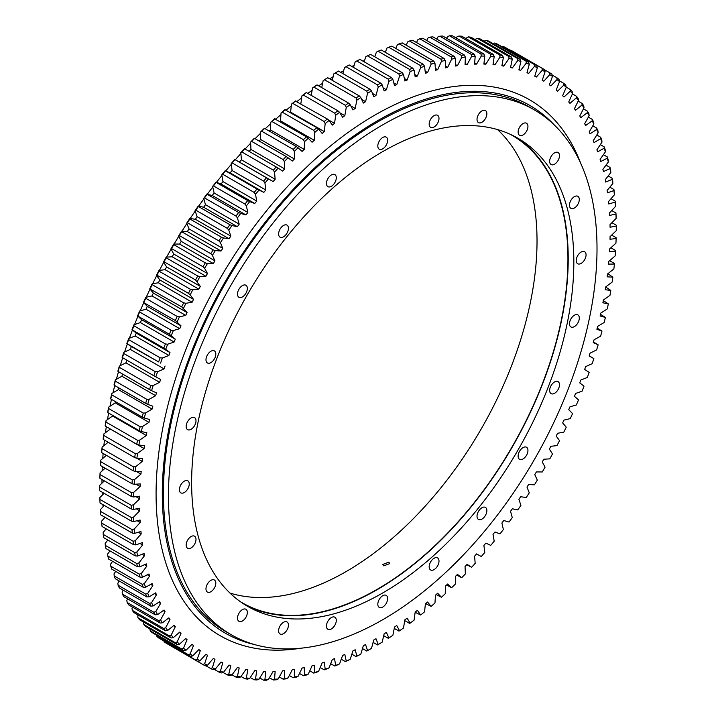 <?xml version="1.0" encoding="UTF-8"?>
<svg xmlns="http://www.w3.org/2000/svg" width="716" height="716" viewBox="0 0 716 716"><rect width="100%" height="100%" fill="white"/><g stroke="black" fill="none" stroke-linecap="round" stroke-linejoin="round"><path stroke-width="1.07" d="M372.463 93.438L375.981 95.47A332.671 192.067 120 0 0 374.862 96.114A332.671 192.067 120 0 0 373.743 96.758L371.497 90.941A341.416 197.115 120 0 0 367.541 93.322L366.78 91.156A343 198.037 -60 0 1 369.966 89.232L338.489 71.063A343 198.037 120 0 0 335.303 72.987L366.78 91.156M104.321 518.062A331.875 191.611 -60 0 1 104.16 516.827M103.077 506.758A331.875 191.611 -60 0 1 102.898 504.646M102.29 495.123A331.875 191.611 -60 0 1 102.173 492.196M101.976 483.175A331.875 191.611 -60 0 1 101.976 479.496M102.137 470.94A331.875 191.611 -60 0 1 102.299 466.581M102.764 458.437A331.875 191.611 -60 0 1 103.14 453.452M103.865 445.692A331.875 191.611 -60 0 1 104.482 440.143M105.44 432.741A331.875 191.611 -60 0 1 106.326 426.673M107.481 419.594A331.875 191.611 -60 0 1 108.653 413.069M109.996 406.276A331.875 191.611 -60 0 1 111.472 399.349M112.967 392.833A331.875 191.611 -60 0 1 114.757 385.548M116.395 379.274A331.875 191.611 -60 0 1 118.507 371.685M120.279 365.643A331.875 191.611 -60 0 1 122.713 357.785M124.611 351.959A331.875 191.611 -60 0 1 127.341 343.949M129.381 338.247A331.875 191.611 -60 0 1 132.388 330.166M134.572 324.545A331.875 191.611 -60 0 1 137.857 316.418M140.184 310.869A331.875 191.611 -60 0 1 143.737 302.725M146.207 297.265A331.875 191.611 -60 0 1 150.02 289.13M152.624 283.751A331.875 191.611 -60 0 1 156.679 275.66M159.426 270.353A331.875 191.611 -60 0 1 163.713 262.333M166.595 257.107A331.875 191.611 -60 0 1 171.097 249.186M174.113 244.031A331.875 191.611 -60 0 1 178.821 236.235M181.98 231.17A331.875 191.611 -60 0 1 186.867 223.526M190.161 218.532A331.875 191.611 -60 0 1 195.217 211.068M198.654 206.154A331.875 191.611 -60 0 1 203.863 198.905M207.425 194.072A331.875 191.611 -60 0 1 212.768 187.037M216.474 182.294A331.875 191.611 -60 0 1 221.924 175.51M225.773 170.856A331.875 191.611 -60 0 1 231.304 164.34M235.295 159.775A331.875 191.611 -60 0 1 240.898 153.555M245.114 149A331.875 191.611 -60 0 1 250.672 143.164M255.147 138.609A331.875 191.611 -60 0 1 260.624 133.194M265.368 128.638A331.875 191.611 -60 0 1 270.711 123.671M275.767 119.116A331.875 191.611 -60 0 1 280.932 114.605M286.31 110.058A331.875 191.611 -60 0 1 291.251 106.013M296.997 101.475A331.875 191.611 -60 0 1 301.651 97.922M307.799 93.402A331.875 191.611 -60 0 1 312.122 90.332M318.701 85.848A331.875 191.611 -60 0 1 322.621 83.271M329.691 78.823A331.875 191.611 -60 0 1 333.137 76.746M99.891 499.392L131.368 517.561A343 198.037 -60 0 0 131.511 521.167L100.034 502.99A343 198.037 120 0 1 99.891 499.392L99.882 497.602L104.071 493.297M99.73 487.095A343 198.037 120 0 0 99.721 488.938A343 198.037 120 0 0 99.73 490.782L131.207 508.96A343 198.037 -60 0 1 131.207 505.272L99.73 487.095L99.73 485.358L104.357 480.875M100.034 474.529A343 198.037 120 0 0 99.891 478.297L131.368 496.474A343 198.037 -60 0 1 131.511 492.706L100.034 474.529L100.052 472.837L105.127 468.21M100.813 461.722A343 198.037 120 0 0 100.535 465.561L132.012 483.73A343 198.037 -60 0 1 132.29 479.899L100.813 461.722L100.849 460.084L106.389 455.331M102.075 448.69A343 198.037 120 0 0 101.645 452.593L133.122 470.761A343 198.037 -60 0 1 133.552 466.868L102.075 448.69L102.12 447.106L108.143 442.255M103.793 435.462A343 198.037 120 0 0 103.238 439.418L134.715 457.596A343 198.037 -60 0 1 135.27 453.64L103.793 435.462L103.847 433.932L110.336 429.054A332.671 192.067 -60 0 1 110.345 428.991M105.986 422.073A343 198.037 120 0 0 105.288 426.074L136.765 444.242A343 198.037 -60 0 1 137.463 440.242L105.986 422.073L106.049 420.596L112.573 416.032A332.671 192.067 -60 0 1 112.689 415.396M108.644 408.532A343 198.037 120 0 0 107.803 412.577L139.28 430.746A343 198.037 -60 0 1 140.121 426.7L108.644 408.532L108.707 407.109L115.249 402.866A332.671 192.067 -60 0 1 115.518 401.685M111.759 394.874A343 198.037 120 0 0 110.783 398.955L142.26 417.124A343 198.037 -60 0 1 143.236 413.051L111.759 394.874L111.821 393.514L118.373 389.602A332.671 192.067 -60 0 1 118.811 387.884M115.321 381.127A343 198.037 120 0 0 114.211 385.226L145.688 403.403A343 198.037 -60 0 1 146.798 399.304L115.321 381.127L115.383 379.829L121.935 376.249A332.671 192.067 -60 0 1 122.57 374.029M119.321 367.326A343 198.037 120 0 0 118.086 371.434L149.563 389.611A343 198.037 -60 0 1 150.799 385.494L119.321 367.326L119.384 366.082L125.926 362.851A332.671 192.067 -60 0 1 126.786 360.13M123.77 353.48A343 198.037 120 0 0 122.4 357.597L153.877 375.775A343 198.037 -60 0 1 155.247 371.649L123.77 353.48L123.823 352.308L130.339 349.417A332.671 192.067 -60 0 1 131.341 346.526L158.621 361.92A343 198.037 -60 0 1 160.115 357.794L128.638 339.626A343 198.037 120 0 0 127.144 343.752L158.621 361.92M133.928 325.789A343 198.037 120 0 0 132.308 329.906L163.785 348.074A343 198.037 -60 0 1 165.405 343.966L133.928 325.789L133.973 324.751L140.39 322.576A332.671 192.067 -60 0 1 141.571 319.694L175.295 339.169L169.37 334.274A343 198.037 -60 0 1 171.106 330.174L139.629 311.997A343 198.037 120 0 0 137.893 316.096L169.37 334.274M150.235 288.709A343 198.037 120 0 1 152.195 284.664L183.672 302.841A343 198.037 -60 0 0 181.712 306.878L149.76 288.825L153.349 293.086L187.082 312.561L181.712 306.878M159.05 271.167A343 198.037 120 0 0 156.974 275.177L188.451 293.345A343 198.037 -60 0 1 190.528 289.345L159.05 271.167L159.033 270.397L165.119 269.699A332.671 192.067 -60 0 1 166.613 266.907L200.337 286.382L195.558 279.956A343 198.037 -60 0 1 197.732 276L166.255 257.832A343 198.037 120 0 0 164.08 261.788L195.558 279.956M143.862 302.358A343 198.037 120 0 1 145.724 298.286L177.201 316.454A343 198.037 -60 0 0 175.339 320.526L143.442 302.421L147.272 306.35L180.996 325.825L175.339 320.526M195.835 210.191A343 198.037 120 0 1 198.395 206.503L229.872 224.681A343 198.037 -60 0 0 227.312 228.368L195.835 210.191L195.074 210.638L197.106 216.671L230.829 236.137L228.798 230.105L227.312 228.368M187.422 222.748A343 198.037 120 0 1 189.892 218.98L221.369 237.157A343 198.037 -60 0 0 218.899 240.916L187.422 222.748L186.715 223.141L189.024 228.905L222.748 248.371L220.439 242.617L218.899 240.916M171.527 248.568A343 198.037 120 0 1 173.809 244.666L205.286 262.844A343 198.037 -60 0 0 203.004 266.737L171.527 248.568L170.918 248.855L173.755 254.046L207.479 273.521L204.642 268.33L203.004 266.737M181.694 231.707A343 198.037 120 0 0 179.313 235.546L210.79 253.715A343 198.037 -60 0 1 213.171 249.884L181.694 231.707L181.604 231.143L187.324 231.563A332.671 192.067 -60 0 1 189.024 228.905M207.166 194.313A343 198.037 120 0 0 204.525 197.911L236.003 216.08A343 198.037 -60 0 1 238.643 212.482L207.166 194.313L212.231 195.486A332.671 192.067 -60 0 1 214.102 192.989L247.834 212.464L246.358 205.931L244.97 204.096A343 198.037 -60 0 1 247.691 200.596L216.214 182.419A343 198.037 120 0 0 213.493 185.927L244.97 204.096M225.504 170.856A343 198.037 120 0 0 222.712 174.256L254.189 192.434A343 198.037 -60 0 1 256.972 189.024L225.504 170.856L230.122 172.887A332.671 192.067 -60 0 1 232.1 170.533L265.824 190.009L264.929 183.028L263.64 181.112A343 198.037 -60 0 1 266.495 177.81L235.018 159.632A343 198.037 120 0 0 232.163 162.935L263.64 181.112M244.747 148.785A343 198.037 120 0 0 241.829 151.971L273.306 170.148A343 198.037 -60 0 1 276.224 166.962L244.433 148.677A341.416 197.115 -60 0 0 240.818 152.633L241.426 159.811L275.15 179.286L274.541 172.1L273.306 170.148M254.663 138.331A343 198.037 120 0 0 251.692 141.401L283.169 159.57A343 198.037 -60 0 1 286.14 156.5L254.305 138.286A341.416 197.115 -60 0 0 250.627 142.09L250.949 149.465L284.673 168.94L284.35 161.556L283.169 159.57M264.75 128.289A343 198.037 120 0 0 261.734 131.234L293.211 149.402A343 198.037 -60 0 1 296.227 146.458L264.356 128.298A341.416 197.115 -60 0 0 260.615 131.95L260.651 139.504L294.374 158.979L294.339 151.425L293.211 149.402M274.998 118.677A343 198.037 120 0 0 271.928 121.487L303.405 139.665A343 198.037 -60 0 1 306.475 136.846L274.559 118.749A341.416 197.115 -60 0 0 270.764 122.239L270.505 129.954L304.228 149.429L304.488 141.714L303.405 139.665M285.371 109.512A343 198.037 120 0 0 282.265 112.188L313.742 130.366A343 198.037 -60 0 1 316.848 127.681L284.887 109.646A341.416 197.115 -60 0 0 281.048 112.967L280.502 120.834L314.226 140.3L314.772 132.442L313.742 130.366M295.851 100.822A343 198.037 120 0 0 292.719 103.355L324.196 121.532A343 198.037 -60 0 1 327.328 118.99L295.323 101.01A341.416 197.115 -60 0 0 291.448 104.16L290.606 112.152L324.339 131.619L325.171 123.626L324.196 121.532M306.43 92.615A343 198.037 120 0 0 303.271 95.004L334.748 113.173A343 198.037 -60 0 1 337.907 110.783L306.43 92.615L305.857 92.865A341.416 197.115 -60 0 0 301.946 95.828L300.854 103.704M317.072 84.909A343 198.037 120 0 0 313.903 87.146L345.38 105.324A343 198.037 -60 0 1 348.549 103.077L317.072 84.909L316.454 85.213A341.416 197.115 -60 0 0 312.516 87.987L311.254 95.398M373.108 642.395L377.511 644.937L378.227 644.534A341.416 197.115 120 0 0 382.183 642.145L384.152 633.785A332.671 192.067 120 0 0 386.389 632.38L388.895 637.929A341.416 197.115 120 0 0 392.851 635.343L394.534 627.046A332.671 192.067 120 0 0 396.762 625.533L399.546 630.787A341.416 197.115 120 0 0 403.484 628.013L404.889 619.805A332.671 192.067 120 0 0 407.109 618.185L410.143 623.135A341.416 197.115 120 0 0 414.054 620.172L415.182 612.064A332.671 192.067 120 0 0 417.383 610.336L420.677 614.99A341.416 197.115 120 0 0 424.552 611.84L425.394 603.848A332.671 192.067 120 0 0 427.568 602.022L431.113 606.354A341.416 197.115 120 0 0 434.952 603.033L435.498 595.166A332.671 192.067 120 0 0 437.664 593.242L441.441 597.251A341.416 197.115 120 0 0 445.236 593.761L445.495 586.046A332.671 192.067 120 0 0 447.625 584.032L451.644 587.702A341.416 197.115 120 0 0 455.385 584.05L455.349 576.496A332.671 192.067 120 0 0 457.452 574.384L461.695 577.714A341.416 197.115 120 0 0 465.373 573.91L465.051 566.535A332.671 192.067 120 0 0 467.109 564.342L471.567 567.323A341.416 197.115 120 0 0 475.182 563.367L474.574 556.189A332.671 192.067 120 0 0 476.596 553.907L481.259 556.538A341.416 197.115 120 0 0 484.795 552.448L483.9 545.467A332.671 192.067 120 0 0 485.878 543.113L490.737 545.386A341.416 197.115 120 0 0 494.201 541.162L493.011 534.404A332.671 192.067 120 0 0 494.944 531.979L499.992 533.885A341.416 197.115 120 0 0 503.366 529.536L501.898 523.011A332.671 192.067 120 0 0 503.769 520.514L509.004 522.053A341.416 197.115 120 0 0 512.28 517.596L510.526 511.313A332.671 192.067 120 0 0 512.352 508.763L517.749 509.926A341.416 197.115 120 0 0 520.926 505.362L518.894 499.329A332.671 192.067 120 0 0 520.657 496.725L526.224 497.522A341.416 197.115 120 0 0 529.285 492.859L526.976 487.095A332.671 192.067 120 0 0 528.677 484.437L534.396 484.857A341.416 197.115 120 0 0 537.34 480.114L534.771 474.627A332.671 192.067 120 0 0 536.4 471.925L542.254 471.969A341.416 197.115 120 0 0 545.082 467.145L542.245 461.954A332.671 192.067 120 0 0 543.811 459.198L549.781 458.875A341.416 197.115 120 0 0 552.483 453.98L549.387 449.093A332.671 192.067 120 0 0 550.881 446.301L556.967 445.603A341.416 197.115 120 0 0 559.545 440.644L556.198 436.071A332.671 192.067 120 0 0 557.612 433.252L563.805 432.178A341.416 197.115 120 0 0 566.24 427.175L562.651 422.914A332.671 192.067 120 0 0 563.984 420.068L570.267 418.627A341.416 197.115 120 0 0 572.558 413.58L568.728 409.65A332.671 192.067 120 0 0 569.99 406.786L576.344 404.979A341.416 197.115 120 0 0 578.501 399.895L574.429 396.306A332.671 192.067 120 0 0 575.61 393.424L582.027 391.249A341.416 197.115 120 0 0 584.032 386.157L579.745 382.899A332.671 192.067 120 0 0 580.837 380.017L587.308 377.484A341.416 197.115 120 0 0 589.161 372.374L584.659 369.474A332.671 192.067 120 0 0 585.661 366.583L592.177 363.692A341.416 197.115 120 0 0 593.868 358.582L589.214 355.87M165.065 366.001A332.671 192.067 120 0 0 164.062 368.892L157.556 371.774A341.416 197.115 120 0 0 155.855 376.885L160.563 379.435A332.671 192.067 120 0 0 159.65 382.317L153.117 385.557A341.416 197.115 120 0 0 151.577 390.659L156.482 392.842A332.671 192.067 120 0 0 155.667 395.724L149.107 399.304A341.416 197.115 120 0 0 147.738 404.379L152.83 406.205A332.671 192.067 120 0 0 152.105 409.069L145.545 412.989A341.416 197.115 120 0 0 144.337 418.037L149.608 419.495A332.671 192.067 120 0 0 148.973 422.342L142.43 426.584A341.416 197.115 120 0 0 141.392 431.596L146.834 432.679A332.671 192.067 120 0 0 146.297 435.498L139.772 440.063A341.416 197.115 120 0 0 138.904 445.021L144.498 445.737A332.671 192.067 120 0 0 144.059 448.529L137.57 453.407A341.416 197.115 120 0 0 136.881 458.303L142.618 458.643A332.671 192.067 120 0 0 142.278 461.399L135.843 466.572A341.416 197.115 120 0 0 135.315 471.405L141.195 471.37A332.671 192.067 120 0 0 140.945 474.082L134.572 479.55A341.416 197.115 120 0 0 134.223 484.302L140.229 483.9A332.671 192.067 120 0 0 140.076 486.567L133.776 492.313A341.416 197.115 120 0 0 133.606 496.976L139.718 496.197A332.671 192.067 120 0 0 139.665 498.81L133.453 504.825A341.416 197.115 120 0 0 133.453 509.398L139.665 508.244A332.671 192.067 120 0 0 139.718 510.794L133.606 517.068A341.416 197.115 120 0 0 133.776 521.534L140.076 520.013A332.671 192.067 120 0 0 140.229 522.51L134.223 529.026A341.416 197.115 120 0 0 134.572 533.375L140.945 531.487A332.671 192.067 120 0 0 141.195 533.912L135.315 540.661A341.416 197.115 120 0 0 135.843 544.894L142.278 542.639A332.671 192.067 120 0 0 142.618 544.992L136.881 551.964A341.416 197.115 120 0 0 137.57 556.063L144.059 553.45A332.671 192.067 120 0 0 144.498 555.723L138.904 562.901A341.416 197.115 120 0 0 139.772 566.866L146.297 563.895A332.671 192.067 120 0 0 146.834 566.096L141.392 573.462A341.416 197.115 120 0 0 142.43 577.275L148.973 573.963A332.671 192.067 120 0 0 149.608 576.067L144.337 583.621A341.416 197.115 120 0 0 145.545 587.272L152.105 583.621A332.671 192.067 120 0 0 152.83 585.643L147.738 593.349A341.416 197.115 120 0 0 149.107 596.84L155.667 592.857A332.671 192.067 120 0 0 156.482 594.781L151.577 602.639A341.416 197.115 120 0 0 153.117 605.969L159.65 601.646A332.671 192.067 120 0 0 160.563 603.481L155.855 611.473A341.416 197.115 120 0 0 157.556 614.623L164.062 609.987A332.671 192.067 120 0 0 165.065 611.715L160.563 619.823A341.416 197.115 120 0 0 162.416 622.795L168.886 617.854A332.671 192.067 120 0 0 169.978 619.474L165.691 627.681A341.416 197.115 120 0 0 167.696 630.465L174.113 625.229A332.671 192.067 120 0 0 175.295 626.742L171.231 635.038A341.416 197.115 120 0 0 173.379 637.625L179.734 632.094A332.671 192.067 120 0 0 180.996 633.508L177.165 641.858A341.416 197.115 120 0 0 179.456 644.257L185.739 638.448A332.671 192.067 120 0 0 187.082 639.746L183.484 648.15A341.416 197.115 120 0 0 185.927 650.343L192.112 644.266A332.671 192.067 120 0 0 193.526 645.447L190.179 653.896A341.416 197.115 120 0 0 192.756 655.883L198.842 649.555A332.671 192.067 120 0 0 200.337 650.611L197.24 659.078A341.416 197.115 120 0 0 199.943 660.85L205.922 654.281A332.671 192.067 120 0 0 207.479 655.221L204.642 663.687A341.416 197.115 120 0 0 207.479 665.253L213.323 658.452A332.671 192.067 120 0 0 214.961 659.275L212.384 667.724A341.416 197.115 120 0 0 215.337 669.066L221.047 662.049A332.671 192.067 120 0 0 222.748 662.748L220.439 671.169A341.416 197.115 120 0 0 223.508 672.297L229.066 665.075A332.671 192.067 120 0 0 230.829 665.647L228.798 674.016A341.416 197.115 120 0 0 231.975 674.92L237.372 667.518A332.671 192.067 120 0 0 239.198 667.965L237.444 676.271A341.416 197.115 120 0 0 240.719 676.951L245.955 669.37A332.671 192.067 120 0 0 247.834 669.693L246.358 677.918A341.416 197.115 120 0 0 249.732 678.374L254.78 670.632A332.671 192.067 120 0 0 256.713 670.829L255.523 678.956A341.416 197.115 120 0 0 258.986 679.189L263.846 671.304A332.671 192.067 120 0 0 265.824 671.366L264.929 679.386A341.416 197.115 120 0 0 268.464 679.394L273.127 671.375A332.671 192.067 120 0 0 275.15 671.322L274.541 679.207A341.416 197.115 120 0 0 278.157 678.992L282.614 670.865A332.671 192.067 120 0 0 284.673 670.677L284.35 678.419A341.416 197.115 120 0 0 288.038 677.971L292.271 669.755A332.671 192.067 120 0 0 294.374 669.433L294.339 677.023A341.416 197.115 120 0 0 298.08 676.352L302.098 668.046A332.671 192.067 120 0 0 304.228 667.607L304.488 675.027A341.416 197.115 120 0 0 308.283 674.132L312.06 665.755A332.671 192.067 120 0 0 314.226 665.191L314.772 672.422A341.416 197.115 120 0 0 318.611 671.304L322.155 662.882A332.671 192.067 120 0 0 324.339 662.193L325.171 669.218A341.416 197.115 120 0 0 329.056 667.885L332.34 659.436A332.671 192.067 120 0 0 334.551 658.622L335.67 665.433A341.416 197.115 120 0 0 339.581 663.875L342.624 655.409A332.671 192.067 120 0 0 344.835 654.478L346.249 661.056A341.416 197.115 120 0 0 350.178 659.293L352.961 650.826A332.671 192.067 120 0 0 355.19 649.77L356.872 656.107A341.416 197.115 120 0 0 360.828 654.129L363.343 645.689A332.671 192.067 120 0 0 365.572 644.507L367.541 650.593A341.416 197.115 120 0 0 371.497 648.41L369.966 649.287A343 198.037 -60 0 1 366.78 651.05L362.484 648.571M360.828 654.129L359.244 655.015A343 198.037 -60 0 1 356.058 656.608L351.86 654.182M350.178 659.293L348.549 660.179A343 198.037 -60 0 1 345.38 661.602L341.255 659.221M339.581 663.875L337.907 664.761A343 198.037 -60 0 1 334.748 666.014L330.694 663.678M329.056 667.885L327.328 668.771A343 198.037 -60 0 1 324.196 669.845L320.195 667.536M318.611 671.304L316.848 672.181A343 198.037 -60 0 1 313.742 673.085L309.786 670.794M308.283 674.132L306.475 675A343 198.037 -60 0 1 303.405 675.725L299.485 673.452M298.08 676.352L296.227 677.211A343 198.037 -60 0 1 293.211 677.757L289.309 675.501M288.038 677.971L286.14 678.822A343 198.037 -60 0 1 283.169 679.18L279.285 676.933M278.157 678.992L276.224 679.815A343 198.037 -60 0 1 273.306 679.994L269.422 677.748M268.464 679.394L266.495 680.2A343 198.037 -60 0 1 263.64 680.2L259.747 677.954M258.986 679.189L256.972 679.967A343 198.037 -60 0 1 254.189 679.788L250.278 677.533M249.732 678.374L247.691 679.126A343 198.037 -60 0 1 244.97 678.759L241.041 676.495M214.272 669.37L218.899 672.047A343 198.037 -60 0 0 221.369 672.951L223.508 672.297M215.337 669.066L213.171 669.693A343 198.037 -60 0 1 210.79 668.61L205.769 665.71M223.052 672.431L227.312 674.893A343 198.037 -60 0 0 229.872 675.618L231.975 674.92M240.719 676.951L238.643 677.676A343 198.037 -60 0 1 236.003 677.13L232.038 674.839M143.862 624.558L175.339 642.726A343 198.037 -60 0 0 177.201 644.66L145.724 626.491A343 198.037 120 0 1 143.862 624.558L143.576 622.088M150.235 630.859L181.712 649.027A343 198.037 -60 0 0 183.672 650.799L152.195 632.631A343 198.037 120 0 1 150.235 630.859L149.76 628.684M164.08 641.796L195.558 659.964A343 198.037 -60 0 0 197.732 661.396L166.255 643.228A343 198.037 120 0 1 164.08 641.796L163.875 640.99M207.479 665.253L205.286 665.835A343 198.037 -60 0 1 203.004 664.573L171.482 646.244M156.974 636.605A343 198.037 120 0 0 159.05 638.207L190.528 656.384A343 198.037 -60 0 1 188.451 654.782L156.974 636.605L156.455 634.421M137.893 617.72A343 198.037 120 0 0 139.629 619.805L171.106 637.983A343 198.037 -60 0 1 169.37 635.889L137.893 617.72L137.848 614.856M132.308 610.354A343 198.037 120 0 0 133.928 612.601L165.405 630.769A343 198.037 -60 0 1 163.785 628.523L132.308 610.354L131.968 608.215L132.541 607.123M127.144 602.469A343 198.037 120 0 0 128.638 604.868L160.115 623.045A343 198.037 -60 0 1 158.621 620.647L127.144 602.469L126.839 600.348L127.654 598.88M122.4 594.101A343 198.037 120 0 0 123.77 596.643L155.247 614.811A343 198.037 -60 0 1 153.877 612.269L122.4 594.101L122.132 591.998L123.206 590.172M118.086 585.24A343 198.037 120 0 0 119.321 587.925L150.799 606.103A343 198.037 -60 0 1 149.563 603.418L118.086 585.24L117.854 583.164L119.214 580.989M114.211 575.924A343 198.037 120 0 0 115.321 578.743L146.798 596.92A343 198.037 -60 0 1 145.688 594.101L114.211 575.924L114.014 573.874L115.67 571.377M110.783 566.168A343 198.037 120 0 0 111.759 569.113L143.236 587.29A343 198.037 -60 0 1 142.26 584.337L110.783 566.168L110.613 564.145L112.582 561.326M107.803 555.974A343 198.037 120 0 0 108.644 559.053L140.121 577.221A343 198.037 -60 0 1 139.28 574.151L107.803 555.974L107.668 553.987L109.969 550.873M105.288 545.386A343 198.037 120 0 0 105.986 548.581L137.463 566.75A343 198.037 -60 0 1 136.765 563.555L105.288 545.386L105.18 543.435L107.83 540.043M103.238 534.404A343 198.037 120 0 0 103.793 537.716L135.27 555.885A343 198.037 -60 0 1 134.715 552.582L103.238 534.404L103.149 532.498L106.165 528.838M101.645 523.065A343 198.037 120 0 0 102.075 526.484L133.552 544.652A343 198.037 -60 0 1 133.122 541.242L101.645 523.065L101.591 521.194L104.984 517.301M100.535 511.385A343 198.037 120 0 0 100.813 514.902L132.29 533.071A343 198.037 -60 0 1 132.012 529.563L100.535 511.385L100.5 509.559L104.285 505.442M611.929 222.703L616.27 225.218A343 198.037 -60 0 1 616.279 227.061L616.279 228.359A341.416 197.115 120 0 0 616.27 226.077L616.27 225.218M611.643 235.125L616.109 237.703L616.118 238.491A341.416 197.115 120 0 1 615.948 243.163L609.647 248.908A332.671 192.067 120 0 1 609.504 251.576L615.5 251.164L615.465 250.439L610.873 247.79M609.611 260.669L614.355 263.407L614.409 264.061A341.416 197.115 120 0 1 613.88 268.894L607.454 274.076A332.671 192.067 120 0 1 607.105 276.824L612.851 277.164L607.857 273.745M605.655 287.009L610.82 290.445A341.416 197.115 120 0 1 609.951 295.404L603.427 299.968A332.671 192.067 120 0 1 602.89 302.787L608.332 303.879L603.311 300.604M600.482 314.315L605.387 317.43A341.416 197.115 120 0 1 604.179 322.486L597.627 326.398A332.671 192.067 120 0 1 596.893 329.262L601.986 331.087L597.189 328.116M593.43 341.971L598.146 344.817A341.416 197.115 120 0 1 596.616 349.918L590.073 353.149A332.671 192.067 120 0 1 589.161 356.04L593.868 358.582M466.823 564.655L471.567 567.323M456.799 575.046L461.695 577.714M446.578 585.026L451.644 587.702M436.196 594.548L441.441 597.251M425.662 603.624L431.113 606.354M415.146 612.296L420.677 614.99M404.746 620.602L409.57 623.385L410.143 623.135M394.265 628.397L398.928 631.091L399.546 630.787M383.704 635.674L388.233 638.278L388.895 637.929M346.034 66.713A343 198.037 120 0 1 349.22 64.95L380.697 83.119A343 198.037 -60 0 0 377.511 84.882L346.034 66.713L344.503 67.59L342.892 73.605M359.942 59.392A343 198.037 120 0 0 356.756 60.985L388.233 79.154A343 198.037 -60 0 1 391.419 77.561L359.942 59.392M370.62 54.398A343 198.037 120 0 0 367.451 55.821L398.928 73.999A343 198.037 -60 0 1 402.097 72.567L370.62 54.398M381.252 49.986A343 198.037 120 0 0 378.093 51.239L409.57 69.407A343 198.037 -60 0 1 412.729 68.154L381.252 49.986M391.804 46.155A343 198.037 120 0 0 388.672 47.229L420.149 65.407A343 198.037 -60 0 1 423.281 64.324L391.804 46.155M402.258 42.915A343 198.037 120 0 0 399.152 43.819L430.629 61.988A343 198.037 -60 0 1 433.735 61.093L402.258 42.915M412.595 40.275A343 198.037 120 0 0 409.525 41L441.002 59.177A343 198.037 -60 0 1 444.072 58.452L412.595 40.275M422.789 38.243A343 198.037 120 0 0 419.773 38.789L451.25 56.958A343 198.037 -60 0 1 454.266 56.421L422.789 38.243M432.831 36.82A343 198.037 120 0 0 429.86 37.178L461.337 55.356A343 198.037 -60 0 1 464.308 54.998L432.831 36.82M442.694 36.006A343 198.037 120 0 0 439.776 36.185L471.253 54.353A343 198.037 -60 0 1 474.171 54.183L442.694 36.006M452.36 35.8A343 198.037 120 0 0 449.505 35.8L480.982 53.968A343 198.037 -60 0 1 483.837 53.977L452.36 35.8M461.811 36.212A343 198.037 120 0 0 459.028 36.033L490.496 54.201A343 198.037 -60 0 1 493.288 54.389L461.811 36.212M471.03 37.241A343 198.037 120 0 0 468.309 36.874L499.786 55.043A343 198.037 -60 0 1 502.507 55.409L471.03 37.241M479.997 38.87A343 198.037 120 0 0 477.357 38.324L508.834 56.492A343 198.037 -60 0 1 511.475 57.047L479.997 38.87M502.829 46.307A343 198.037 120 0 1 505.21 47.39L536.687 65.568A343 198.037 -60 0 0 534.306 64.485L502.829 46.307L501.728 46.63M512.996 51.427A343 198.037 120 0 0 510.714 50.165L542.191 68.333A343 198.037 -60 0 1 544.473 69.595L512.996 51.427M488.688 41.107A343 198.037 120 0 0 486.128 40.382L517.605 58.551A343 198.037 -60 0 1 520.165 59.285L488.688 41.107M497.101 43.953A343 198.037 120 0 0 494.631 43.05L526.108 61.218A343 198.037 -60 0 1 528.578 62.131L497.101 43.953M559.366 80.81L563.805 83.369A343 198.037 -60 0 1 565.765 85.141L566.24 87.316A341.416 197.115 120 0 0 563.805 85.123L563.805 83.369M544.518 69.756L549.745 72.772A343 198.037 -60 0 1 551.92 74.204L552.483 76.397A341.416 197.115 120 0 0 549.781 74.616L549.745 72.772M552.125 75.01L556.95 77.793A343 198.037 -60 0 1 559.026 79.395L559.545 81.579A341.416 197.115 120 0 0 556.967 79.592L556.95 77.793M566.204 87.155L570.276 89.509A343 198.037 -60 0 1 572.138 91.442L572.558 93.608A341.416 197.115 120 0 0 570.267 91.218L570.276 89.509M572.424 93.912L576.371 96.195A343 198.037 -60 0 1 578.107 98.28L578.501 100.437A341.416 197.115 120 0 0 576.344 97.841L576.371 96.195M578.152 101.144L582.072 103.399A343 198.037 -60 0 1 583.692 105.646L584.032 107.785A341.416 197.115 120 0 0 582.027 105.001L582.072 103.399M583.459 108.877L587.362 111.132A343 198.037 -60 0 1 588.856 113.531L589.161 115.652A341.416 197.115 120 0 0 587.308 112.681L587.362 111.132M588.346 117.12L592.23 119.357A343 198.037 -60 0 1 593.6 121.899L593.868 124.002A341.416 197.115 120 0 0 592.177 120.852L592.23 119.357M592.794 125.828L596.679 128.075A343 198.037 -60 0 1 597.914 130.76L598.146 132.836A341.416 197.115 120 0 0 596.616 129.506L596.679 128.075M596.786 135.011L600.679 137.257A343 198.037 -60 0 1 601.789 140.076L601.986 142.126A341.416 197.115 120 0 0 600.617 138.627L600.679 137.257M600.33 144.623L604.241 146.887A343 198.037 -60 0 1 605.217 149.832L605.387 151.855A341.416 197.115 120 0 0 604.179 148.194L604.241 146.887M603.418 154.674L607.356 156.947A343 198.037 -60 0 1 608.197 160.026L608.332 162.013A341.416 197.115 120 0 0 607.293 158.2L607.356 156.947M606.031 165.127L610.014 167.419A343 198.037 -60 0 1 610.712 170.614L610.82 172.565A341.416 197.115 120 0 0 609.951 168.609L610.014 167.419M608.17 175.957L612.207 178.284A343 198.037 -60 0 1 612.762 181.596L612.851 183.502A341.416 197.115 120 0 0 612.153 179.412L612.207 178.284M609.835 187.162L613.925 189.516A343 198.037 -60 0 1 614.355 192.935L614.409 194.806A341.416 197.115 120 0 0 613.88 190.581L613.925 189.516M611.017 198.699L615.187 201.098A343 198.037 -60 0 1 615.465 204.615L615.5 206.441A341.416 197.115 120 0 0 615.151 202.091L615.187 201.098M611.715 210.558L615.966 213.01A343 198.037 -60 0 1 616.109 216.608L616.118 218.398A341.416 197.115 120 0 0 615.948 213.932L615.966 213.01M378.227 644.534L375.981 638.708A332.671 192.067 120 0 1 373.743 640.006L371.497 648.41M601.986 331.087A341.416 197.115 120 0 1 600.617 336.171L594.065 339.751A332.671 192.067 120 0 1 593.242 342.624L598.146 344.817M608.332 303.879A341.416 197.115 120 0 1 607.293 308.891L600.751 313.134A332.671 192.067 120 0 1 600.115 315.98L605.387 317.43M612.851 277.164A341.416 197.115 120 0 1 612.153 282.068L605.664 286.946A332.671 192.067 120 0 1 605.226 289.729L610.82 290.445M615.5 251.164A341.416 197.115 120 0 1 615.151 255.916L608.779 261.385A332.671 192.067 120 0 1 608.528 264.097L614.409 264.061M616.279 228.359A341.416 197.115 120 0 1 616.27 230.642L610.059 236.665A332.671 192.067 120 0 1 610.014 239.278L616.118 238.491M616.118 218.398L610.014 224.672A332.671 192.067 120 0 1 610.059 227.232L616.27 226.077M615.5 206.441L609.504 212.965A332.671 192.067 120 0 1 609.647 215.453L615.948 213.932M614.409 194.806L608.528 201.563A332.671 192.067 120 0 1 608.779 203.979L615.151 202.091M612.851 183.502L607.105 190.474A332.671 192.067 120 0 1 607.454 192.828L613.88 190.581M610.82 172.565L605.226 179.743A332.671 192.067 120 0 1 605.664 182.025L612.153 179.412M608.332 162.013L602.89 169.379A332.671 192.067 120 0 1 603.427 171.571L609.951 168.609M605.387 151.855L600.115 159.399A332.671 192.067 120 0 1 600.751 161.512L607.293 158.2M601.986 142.126L596.893 149.832A332.671 192.067 120 0 1 597.627 151.855L604.179 148.194M598.146 132.836L593.242 140.685A332.671 192.067 120 0 1 594.065 142.618L600.617 138.627M593.868 124.002L589.161 131.986A332.671 192.067 120 0 1 590.073 133.82L596.616 129.506M589.161 115.652L584.659 123.752A332.671 192.067 120 0 1 585.661 125.479L592.177 120.852M584.032 107.785L579.745 115.992A332.671 192.067 120 0 1 580.837 117.621L587.308 112.681M578.501 100.437L574.429 108.725A332.671 192.067 120 0 1 575.61 110.246L582.027 105.001M572.558 93.608L568.728 101.967A332.671 192.067 120 0 1 569.99 103.373L576.344 97.841M566.24 87.316L562.651 95.729A332.671 192.067 120 0 1 563.984 97.027L570.267 91.218M559.545 81.579L556.198 90.019A332.671 192.067 120 0 1 557.612 91.201L563.805 85.123M552.483 76.397L549.387 84.855A332.671 192.067 120 0 1 550.881 85.92L556.967 79.592M534.798 76.093L536.4 77.024L542.254 70.222A341.416 197.115 120 0 1 545.082 71.779L542.245 80.246A332.671 192.067 120 0 1 543.811 81.194L549.781 74.616M536.4 77.024A332.671 192.067 120 0 0 534.771 76.2L537.34 67.752A341.416 197.115 120 0 0 534.396 66.4L534.306 64.485M527.048 72.477L528.677 73.426L534.396 66.4M528.677 73.426A332.671 192.067 120 0 0 526.976 72.728L529.285 64.306A341.416 197.115 120 0 0 526.224 63.178L526.108 61.218M518.993 69.434L520.657 70.401L526.224 63.178M520.657 70.401A332.671 192.067 120 0 0 518.894 69.828L520.926 61.451A341.416 197.115 120 0 0 517.749 60.547L517.605 58.551M510.642 66.973L512.352 67.957L517.749 60.547M512.352 67.957A332.671 192.067 120 0 0 510.526 67.51L512.28 59.204A341.416 197.115 120 0 0 509.004 58.524L508.834 56.492M502.014 65.093L503.769 66.105L509.004 58.524M503.769 66.105A332.671 192.067 120 0 0 501.898 65.782L503.366 57.557A341.416 197.115 120 0 0 499.992 57.101L499.786 55.043M493.136 63.796L494.944 64.843L499.992 57.101M494.944 64.843A332.671 192.067 120 0 0 493.011 64.646L494.201 56.51A341.416 197.115 120 0 0 490.737 56.278L490.496 54.201M484.016 63.089L485.878 64.172L490.737 56.278M485.878 64.172A332.671 192.067 120 0 0 483.9 64.1L484.795 56.081A341.416 197.115 120 0 0 481.259 56.081L480.982 53.968M474.663 62.972L476.596 64.091L481.259 56.081M476.596 64.091A332.671 192.067 120 0 0 474.574 64.154L475.182 56.26A341.416 197.115 120 0 0 471.567 56.483L471.253 54.353M465.105 63.447L467.109 64.61L471.567 56.483M467.109 64.61A332.671 192.067 120 0 0 465.051 64.798L465.373 57.047A341.416 197.115 120 0 0 461.695 57.495L461.337 55.356M455.358 64.512L457.452 65.72L461.695 57.495M457.452 65.72A332.671 192.067 120 0 0 455.349 66.033L455.385 58.444A341.416 197.115 120 0 0 451.644 59.115L451.25 56.958M445.442 66.158L447.625 67.42L451.644 59.115M447.625 67.42A332.671 192.067 120 0 0 445.495 67.868L445.236 60.448A341.416 197.115 120 0 0 441.441 61.343L441.002 59.177M435.355 68.387L437.664 69.712L441.441 61.343M437.664 69.712A332.671 192.067 120 0 0 435.498 70.284L434.952 63.053A341.416 197.115 120 0 0 431.113 64.172L430.629 61.988M425.143 71.179L427.568 72.584L431.113 64.172M427.568 72.584A332.671 192.067 120 0 0 425.394 73.283L424.552 66.248A341.416 197.115 120 0 0 420.677 67.59L420.149 65.407M414.797 74.545L417.383 76.039L420.677 67.59M417.383 76.039A332.671 192.067 120 0 0 415.182 76.854L414.054 70.043A341.416 197.115 120 0 0 410.143 71.591L409.57 69.407M404.343 78.465L407.109 80.058L410.143 71.591M407.109 80.058A332.671 192.067 120 0 0 404.889 80.998L403.484 74.41A341.416 197.115 120 0 0 399.546 76.182L398.928 73.999M393.8 82.931L396.762 84.64L399.546 76.182M396.762 84.64A332.671 192.067 120 0 0 394.534 85.705L392.851 79.36A341.416 197.115 120 0 0 388.895 81.338L388.233 79.154M383.167 87.925L386.389 89.786L388.895 81.338M386.389 89.786A332.671 192.067 120 0 0 384.152 90.959L382.183 84.873A341.416 197.115 120 0 0 378.227 87.057L377.511 84.882M375.981 95.47L378.227 87.057M361.687 99.434L365.572 101.681L367.541 93.322M365.572 101.681A332.671 192.067 120 0 0 363.343 103.086L360.828 97.546A341.416 197.115 120 0 0 356.872 100.133L356.058 97.976A343 198.037 -60 0 1 359.244 95.89L327.767 77.722A343 198.037 120 0 0 324.581 79.807L356.058 97.976M350.822 105.905L355.19 108.42L356.872 100.133M355.19 108.42A332.671 192.067 120 0 0 352.961 109.933L350.178 104.679A341.416 197.115 120 0 0 346.249 107.463L345.38 105.324M339.867 112.797L344.835 115.67L346.249 107.463M344.835 115.67A332.671 192.067 120 0 0 342.624 117.29L339.581 112.331A341.416 197.115 120 0 0 335.67 115.294L334.748 113.173M328.179 119.733L334.551 123.403L335.67 115.294M334.551 123.403A332.671 192.067 120 0 0 332.34 125.13L329.056 120.485A341.416 197.115 120 0 0 325.171 123.626M324.339 131.619A332.671 192.067 120 0 0 322.155 133.453L318.611 129.122A341.416 197.115 120 0 0 314.772 132.442M314.226 140.3A332.671 192.067 120 0 0 312.06 142.224L308.283 138.224A341.416 197.115 120 0 0 304.488 141.714M304.228 149.429A332.671 192.067 120 0 0 302.098 151.443L298.08 147.773A341.416 197.115 120 0 0 294.339 151.425M294.374 158.979A332.671 192.067 120 0 0 292.271 161.082L288.038 157.753A341.416 197.115 120 0 0 284.35 161.556M284.673 168.94A332.671 192.067 120 0 0 282.614 171.133L278.157 168.153A341.416 197.115 120 0 0 274.541 172.1M275.15 179.286A332.671 192.067 120 0 0 273.127 181.56L268.464 178.928A341.416 197.115 120 0 0 264.929 183.028M265.824 190.009A332.671 192.067 120 0 0 263.846 192.353L258.986 190.089A341.416 197.115 120 0 0 255.523 194.304L254.189 192.434M213.493 185.927L212.634 186.464A341.416 197.115 -60 0 1 216.008 182.115L221.056 184.021A332.671 192.067 -60 0 1 222.989 181.596L256.713 201.071L255.523 194.304M256.713 201.071A332.671 192.067 120 0 0 254.78 203.496L249.732 201.59A341.416 197.115 120 0 0 246.358 205.931M247.834 212.464A332.671 192.067 120 0 0 245.955 214.952L240.719 213.413A341.416 197.115 120 0 0 237.444 217.87L236.003 216.08M195.074 210.638A341.416 197.115 -60 0 1 198.251 206.074L203.648 207.237A332.671 192.067 -60 0 1 205.474 204.686L239.198 224.162L237.444 217.87M239.198 224.162A332.671 192.067 120 0 0 237.372 226.712L231.975 225.54A341.416 197.115 120 0 0 228.798 230.105M230.829 236.137A332.671 192.067 120 0 0 229.066 238.75L223.508 237.945A341.416 197.115 120 0 0 220.439 242.617M222.748 248.371A332.671 192.067 120 0 0 221.047 251.03L215.337 250.609A341.416 197.115 120 0 0 212.384 255.361L210.79 253.715M170.918 248.855A341.416 197.115 -60 0 1 173.746 244.031L179.6 244.075A332.671 192.067 -60 0 1 181.229 241.373L214.961 260.839L212.384 255.361M214.961 260.839A332.671 192.067 120 0 0 213.323 263.551L207.479 263.497A341.416 197.115 120 0 0 204.642 268.33M207.479 273.521A332.671 192.067 120 0 0 205.922 276.269L199.943 276.591A341.416 197.115 120 0 0 197.24 281.495M200.337 286.382A332.671 192.067 120 0 0 198.842 289.166L192.756 289.864A341.416 197.115 120 0 0 190.179 294.822L188.451 293.345M149.76 288.825A341.416 197.115 -60 0 1 152.195 283.822L158.388 282.748A332.671 192.067 -60 0 1 159.802 279.929L193.526 299.404L190.179 294.822M193.526 299.404A332.671 192.067 120 0 0 192.112 302.224L185.927 303.289A341.416 197.115 120 0 0 183.484 308.301M187.082 312.561A332.671 192.067 120 0 0 185.739 315.398L179.456 316.839A341.416 197.115 120 0 0 177.165 321.896M180.996 325.825A332.671 192.067 120 0 0 179.734 328.689L173.379 330.497A341.416 197.115 120 0 0 171.231 335.571M175.295 339.169A332.671 192.067 120 0 0 174.113 342.042L167.696 344.217A341.416 197.115 120 0 0 165.691 349.319L163.785 348.074M127.144 343.752L126.839 343.626A341.416 197.115 -60 0 1 128.692 338.516L135.163 335.983A332.671 192.067 -60 0 1 136.255 333.101L169.978 352.567L165.691 349.319M169.978 352.567A332.671 192.067 120 0 0 168.886 355.458L162.416 357.991A341.416 197.115 120 0 0 160.563 363.093M133.606 517.068L131.368 517.561M133.776 521.534L131.511 521.167M133.453 509.398L131.207 508.96M133.453 504.825L131.207 505.272M133.606 496.976L131.368 496.474M133.776 492.313L131.511 492.706M134.223 484.302L132.012 483.73M134.572 479.55L132.29 479.899M135.315 471.405L133.122 470.761M135.843 466.572L133.552 466.868M136.881 458.303L134.715 457.596M137.57 453.407L135.27 453.64M138.904 445.021L136.765 444.242M139.772 440.063L137.463 440.242M141.392 431.596L139.28 430.746M142.43 426.584L140.121 426.7M144.337 418.037L142.26 417.124M145.545 412.989L143.236 413.051M147.738 404.379L145.688 403.403M149.107 399.304L146.798 399.304M151.577 390.659L149.563 389.611M153.117 385.557L150.799 385.494M155.855 376.885L153.877 375.775M157.556 371.774L155.247 371.649M162.416 357.991L160.115 357.794M167.696 344.217L165.405 343.966M185.927 303.289L183.672 302.841M192.756 289.864L190.528 289.345M179.456 316.839L177.201 316.454M173.379 330.497L171.106 330.174M231.975 225.54L229.872 224.681M223.508 237.945L221.369 237.157M207.479 263.497L205.286 262.844M199.943 276.591L197.732 276M215.337 250.609L213.171 249.884M240.719 213.413L238.643 212.482M249.732 201.59L247.691 200.596M258.986 190.089L256.972 189.024M268.464 178.928L266.495 177.81M278.157 168.153L276.224 166.962M288.038 157.753L286.14 156.5M298.08 147.773L296.227 146.458M308.283 138.224L306.475 136.846M318.611 129.122L316.848 127.681M329.056 120.485L327.328 118.99M339.581 112.331L337.907 110.783M350.178 104.679L348.549 103.077M367.541 650.593L366.78 651.05M356.872 656.107L356.058 656.608M346.249 661.056L345.38 661.602M335.67 665.433L334.748 666.014M325.171 669.218L324.196 669.845M314.772 672.422L313.742 673.085M304.488 675.027L303.405 675.725M294.339 677.023L293.211 677.757M284.35 678.419L283.169 679.18M274.541 679.207L273.306 679.994M264.929 679.386L263.64 680.2M255.523 678.956L254.189 679.788M246.358 677.918L244.97 678.759M220.439 671.169L218.899 672.047M212.384 667.724L210.79 668.61M228.798 674.016L227.312 674.893M237.444 676.271L236.003 677.13M177.165 641.858L175.339 642.726M179.456 644.257L177.201 644.66M183.484 648.15L181.712 649.027M185.927 650.343L183.672 650.799M197.24 659.078L195.558 659.964M199.943 660.85L197.732 661.396M204.642 663.687L203.004 664.573M192.756 655.883L190.528 656.384M190.179 653.896L188.451 654.782M173.379 637.625L171.106 637.983M171.231 635.038L169.37 635.889M167.696 630.465L165.405 630.769M165.691 627.681L163.785 628.523M162.416 622.795L160.115 623.045M160.563 619.823L158.621 620.647M157.556 614.623L155.247 614.811M155.855 611.473L153.877 612.269M153.117 605.969L150.799 606.103M151.577 602.639L149.563 603.418M149.107 596.84L146.798 596.92M147.738 593.349L145.688 594.101M145.545 587.272L143.236 587.29M144.337 583.621L142.26 584.337M142.43 577.275L140.121 577.221M141.392 573.462L139.28 574.151M139.772 566.866L137.463 566.75M138.904 562.901L136.765 563.555M137.57 556.063L135.27 555.885M136.881 551.964L134.715 552.582M135.843 544.894L133.552 544.652M135.315 540.661L133.122 541.242M134.572 533.375L132.29 533.071M134.223 529.026L132.012 529.563M382.183 84.873L380.697 83.119M392.851 79.36L391.419 77.561M403.484 74.41L402.097 72.567M414.054 70.043L412.729 68.154M424.552 66.248L423.281 64.324M434.952 63.053L433.735 61.093M445.236 60.448L444.072 58.452M455.385 58.444L454.266 56.421M465.373 57.047L464.308 54.998M475.182 56.26L474.171 54.183M484.795 56.081L483.837 53.977M494.201 56.51L493.288 54.389M503.366 57.557L502.507 55.409M512.28 59.204L511.475 57.047M537.34 67.752L536.687 65.568M542.254 70.222L542.191 68.333M545.082 71.779L544.473 69.595M520.926 61.451L520.165 59.285M529.285 64.306L528.578 62.131M99.721 488.938L99.721 487.641A341.416 197.115 -60 0 1 99.73 485.358M99.891 478.297L99.882 477.509A341.416 197.115 -60 0 1 100.052 472.837M100.535 465.561L100.5 464.836A341.416 197.115 -60 0 1 100.849 460.084M101.645 452.593L101.591 451.939A341.416 197.115 -60 0 1 102.12 447.106M103.238 439.418L103.149 438.836A341.416 197.115 -60 0 1 103.847 433.932M105.288 426.074L105.18 425.555A341.416 197.115 -60 0 1 106.049 420.596M107.803 412.577L107.668 412.121A341.416 197.115 -60 0 1 108.707 407.109M110.783 398.955L110.613 398.57A341.416 197.115 -60 0 1 111.821 393.514M114.211 385.226L114.014 384.913A341.416 197.115 -60 0 1 115.383 379.829M118.086 371.434L117.854 371.183A341.416 197.115 -60 0 1 119.384 366.082M122.4 357.597L122.132 357.418A341.416 197.115 -60 0 1 123.823 352.308M126.839 343.626L131.341 346.526M132.308 329.906L136.255 333.101M131.968 329.843A341.416 197.115 -60 0 1 133.973 324.751M137.893 316.096L141.571 319.694M137.499 316.105A341.416 197.115 -60 0 1 139.656 311.021L146.01 309.214A332.671 192.067 -60 0 1 147.272 306.35M143.442 302.421A341.416 197.115 -60 0 1 145.733 297.373L152.016 295.932A332.671 192.067 -60 0 1 153.349 293.086M156.974 275.177L156.455 275.356L159.802 279.929M156.455 275.356A341.416 197.115 -60 0 1 159.033 270.397M164.08 261.788L163.516 262.02L166.613 266.907M163.516 262.02A341.416 197.115 -60 0 1 166.219 257.125L172.189 256.802A332.671 192.067 -60 0 1 173.755 254.046M179.313 235.546L178.66 235.886L181.229 241.373M178.66 235.886A341.416 197.115 -60 0 1 181.604 231.143M186.715 223.141A341.416 197.115 -60 0 1 189.776 218.478L195.343 219.275A332.671 192.067 -60 0 1 197.106 216.671M204.525 197.911L203.72 198.404L205.474 204.686M203.72 198.404A341.416 197.115 -60 0 1 206.996 193.946M212.634 186.464L214.102 192.989M222.712 174.256L221.799 174.838L222.989 181.596M221.799 174.838A341.416 197.115 -60 0 1 225.263 170.614M232.163 162.935L231.205 163.552L232.1 170.533M231.205 163.552A341.416 197.115 -60 0 1 234.741 159.462L239.404 162.093A332.671 192.067 -60 0 1 241.426 159.811M249.177 151.345A332.671 192.067 -60 0 1 250.949 149.465M259.201 140.954A332.671 192.067 -60 0 1 260.651 139.504M269.422 130.974A332.671 192.067 -60 0 1 270.505 129.954M279.804 121.451A332.671 192.067 -60 0 1 280.502 120.834M324.581 79.807L323.149 80.657L321.735 87.603M323.149 80.657A341.416 197.115 -60 0 1 327.105 78.071L327.767 77.722M335.303 72.987L333.817 73.855L332.296 80.326M333.817 73.855A341.416 197.115 -60 0 1 337.773 71.466L338.489 71.063M356.756 60.985L355.172 61.871L353.516 67.429M367.451 55.821L365.822 56.707L364.14 61.818M378.093 51.239L376.419 52.125L374.745 56.779M388.672 47.229L386.944 48.115L385.306 52.322M399.152 43.819L397.389 44.696L395.805 48.464M409.525 41L407.717 41.868L406.214 45.206M419.773 38.789L417.92 39.648L416.515 42.548M429.86 37.178L427.962 38.029L426.691 40.499M439.776 36.185L437.843 37.008L436.715 39.067M449.505 35.8L447.536 36.605L446.578 38.252M459.028 36.033L457.014 36.811L456.253 38.046M468.309 36.874L465.722 38.467M477.357 38.324L474.959 39.505M486.128 40.382L483.962 41.161M128.638 339.626L128.692 338.516M152.195 284.664L152.195 283.822M145.724 298.286L145.733 297.373M139.629 311.997L139.656 311.021M189.892 218.98L189.776 218.478M173.809 244.666L173.746 244.031M166.255 257.832L166.219 257.125M241.829 151.971L240.818 152.633M251.692 141.401L250.627 142.09M261.734 131.234L260.615 131.95M271.928 121.487L270.764 122.239M282.265 112.188L281.048 112.967M292.719 103.355L291.448 104.16M303.271 95.004L301.946 95.828M313.903 87.146L312.516 87.987M510.714 50.165L510.231 50.29M494.631 43.05L492.492 43.703M360.828 97.546L359.244 95.89M371.497 90.941L369.966 89.232M340.744 72.361A331.875 191.611 -60 0 1 343.653 70.768M351.869 66.472A331.875 191.611 -60 0 1 354.143 65.344M363.03 61.173A331.875 191.611 -60 0 1 364.578 60.493M374.235 56.483A331.875 191.611 -60 0 1 374.951 56.206M137.141 520.729L140.229 522.51M138.331 532.265L141.195 533.912M139.951 543.453L142.618 544.992M142.001 554.282L144.498 555.723M144.471 564.727L146.834 566.096M147.371 574.778L149.608 576.067M150.691 584.408L152.83 585.643M154.441 593.6L156.482 594.781M158.603 602.344L160.563 603.481M163.167 610.623L165.065 611.715M168.144 618.418L169.978 619.474M173.514 625.721L175.295 626.742M191.879 644.498L193.526 645.447M205.895 654.308L207.479 655.221M198.717 649.68L200.337 650.611M185.39 638.77L187.082 639.746M179.269 632.505L180.996 633.508M239.404 162.093L273.127 181.56M230.122 172.887L263.846 192.353M221.056 184.021L254.78 203.496M212.231 195.486L245.955 214.952M187.324 231.563L221.047 251.03M172.189 256.802L205.922 276.269M179.6 244.075L213.323 263.551M195.343 219.275L229.066 238.75M203.648 207.237L237.372 226.712M146.01 309.214L179.734 328.689M152.016 295.932L185.739 315.398M165.119 269.699L198.842 289.166M158.388 282.748L192.112 302.224M140.39 322.576L174.113 342.042M135.163 335.983L168.886 355.458M130.339 349.417L164.062 368.892M125.926 362.851L159.65 382.317M121.935 376.249L155.667 395.724M118.373 389.602L152.105 409.069M115.249 402.866L148.973 422.342M112.573 416.032L146.297 435.498M110.336 429.054L144.059 448.529M136.926 458.312L142.278 461.399M136.3 471.405L140.945 474.082M135.968 484.186L140.076 486.567M135.968 496.671L139.665 498.81M136.353 508.861L139.718 510.794M383.767 565.846L382.729 564.459L388.788 562.185L389.826 563.59L383.767 565.846M331.374 186.303A6.954 4.019 120 0 0 335.92 180.172A6.954 4.019 120 0 0 334.855 174.597A6.954 4.019 120 0 0 331.374 174.946A6.954 4.019 120 0 0 326.836 181.076A6.954 4.019 120 0 0 327.901 186.643A6.954 4.019 120 0 0 331.374 186.303M283.527 236.817A6.954 4.019 120 0 0 288.065 230.686A6.954 4.019 120 0 0 287 225.119A6.954 4.019 120 0 0 283.527 225.459A6.954 4.019 120 0 0 278.98 231.59A6.954 4.019 120 0 0 280.046 237.166A6.954 4.019 120 0 0 283.527 236.817M242.429 296.952A6.954 4.019 120 0 0 246.975 290.821A6.954 4.019 120 0 0 245.91 285.254A6.954 4.019 120 0 0 242.429 285.595A6.954 4.019 120 0 0 237.882 291.725A6.954 4.019 120 0 0 238.956 297.301A6.954 4.019 120 0 0 242.429 296.952M210.898 362.609A6.954 4.019 120 0 0 215.444 356.478A6.954 4.019 120 0 0 214.379 350.903A6.954 4.019 120 0 0 210.898 351.252A6.954 4.019 120 0 0 206.351 357.382A6.954 4.019 120 0 0 207.416 362.949A6.954 4.019 120 0 0 210.898 362.609M191.074 429.314A6.954 4.019 120 0 0 195.62 423.183A6.954 4.019 120 0 0 194.555 417.607A6.954 4.019 120 0 0 191.074 417.956A6.954 4.019 120 0 0 186.536 424.078A6.954 4.019 120 0 0 187.601 429.654A6.954 4.019 120 0 0 191.074 429.314M184.316 492.51A6.954 4.019 120 0 0 188.863 486.388A6.954 4.019 120 0 0 187.789 480.812A6.954 4.019 120 0 0 184.316 481.152A6.954 4.019 120 0 0 179.77 487.283A6.954 4.019 120 0 0 180.835 492.859A6.954 4.019 120 0 0 184.316 492.51M191.074 547.91A6.954 4.019 120 0 0 195.62 541.779A6.954 4.019 120 0 0 194.555 536.203A6.954 4.019 120 0 0 191.074 536.553A6.954 4.019 120 0 0 186.536 542.683A6.954 4.019 120 0 0 187.601 548.25A6.954 4.019 120 0 0 191.074 547.91M210.898 591.72A6.954 4.019 120 0 0 215.444 585.59A6.954 4.019 120 0 0 214.379 580.023A6.954 4.019 120 0 0 210.898 580.363A6.954 4.019 120 0 0 206.351 586.493A6.954 4.019 120 0 0 207.416 592.069A6.954 4.019 120 0 0 210.898 591.72M242.429 620.969A6.954 4.019 120 0 0 246.975 614.838A6.954 4.019 120 0 0 245.91 609.262A6.954 4.019 120 0 0 242.429 609.611A6.954 4.019 120 0 0 237.882 615.742A6.954 4.019 120 0 0 238.956 621.309A6.954 4.019 120 0 0 242.429 620.969M283.527 633.651A6.954 4.019 120 0 0 288.065 627.52A6.954 4.019 120 0 0 287 621.953A6.954 4.019 120 0 0 283.527 622.293A6.954 4.019 120 0 0 278.98 628.424A6.954 4.019 120 0 0 280.046 634A6.954 4.019 120 0 0 283.527 633.651M331.374 628.917A6.954 4.019 120 0 0 335.92 622.786A6.954 4.019 120 0 0 334.855 617.21A6.954 4.019 120 0 0 331.374 617.55A6.954 4.019 120 0 0 326.836 623.681A6.954 4.019 120 0 0 327.901 629.257A6.954 4.019 120 0 0 331.374 628.917M382.729 607.07A6.954 4.019 120 0 0 387.275 600.939A6.954 4.019 120 0 0 386.21 595.372A6.954 4.019 120 0 0 382.729 595.712A6.954 4.019 120 0 0 378.191 601.843A6.954 4.019 120 0 0 379.256 607.419A6.954 4.019 120 0 0 382.729 607.07M434.084 569.614A6.954 4.019 120 0 0 438.631 563.483A6.954 4.019 120 0 0 437.565 557.916A6.954 4.019 120 0 0 434.084 558.256A6.954 4.019 120 0 0 429.537 564.387A6.954 4.019 120 0 0 430.611 569.963A6.954 4.019 120 0 0 434.084 569.614M481.94 519.1A6.954 4.019 120 0 0 486.486 512.969A6.954 4.019 120 0 0 485.421 507.393A6.954 4.019 120 0 0 481.94 507.742A6.954 4.019 120 0 0 477.393 513.873A6.954 4.019 120 0 0 478.458 519.44A6.954 4.019 120 0 0 481.94 519.1M523.029 458.965A6.954 4.019 120 0 0 527.576 452.834A6.954 4.019 120 0 0 526.511 447.258A6.954 4.019 120 0 0 523.029 447.607A6.954 4.019 120 0 0 518.491 453.729A6.954 4.019 120 0 0 519.556 459.305A6.954 4.019 120 0 0 523.029 458.965M554.569 393.308A6.954 4.019 120 0 0 559.107 387.177A6.954 4.019 120 0 0 558.041 381.601A6.954 4.019 120 0 0 554.569 381.95A6.954 4.019 120 0 0 550.022 388.081A6.954 4.019 120 0 0 551.087 393.648A6.954 4.019 120 0 0 554.569 393.308M574.384 326.603A6.954 4.019 120 0 0 578.931 320.473A6.954 4.019 120 0 0 577.866 314.906A6.954 4.019 120 0 0 574.384 315.246A6.954 4.019 120 0 0 569.847 321.377A6.954 4.019 120 0 0 570.912 326.952A6.954 4.019 120 0 0 574.384 326.603M581.15 263.407A6.954 4.019 120 0 0 585.688 257.277A6.954 4.019 120 0 0 584.623 251.701A6.954 4.019 120 0 0 581.15 252.041A6.954 4.019 120 0 0 576.604 258.172A6.954 4.019 120 0 0 577.669 263.748A6.954 4.019 120 0 0 581.15 263.407M574.384 208.007A6.954 4.019 120 0 0 578.931 201.876A6.954 4.019 120 0 0 577.866 196.309A6.954 4.019 120 0 0 574.384 196.649A6.954 4.019 120 0 0 569.847 202.78A6.954 4.019 120 0 0 570.912 208.356A6.954 4.019 120 0 0 574.384 208.007M554.569 164.197A6.954 4.019 120 0 0 559.107 158.066A6.954 4.019 120 0 0 558.041 152.49A6.954 4.019 120 0 0 554.569 152.839A6.954 4.019 120 0 0 550.022 158.961A6.954 4.019 120 0 0 551.087 164.537A6.954 4.019 120 0 0 554.569 164.197M523.029 134.948A6.954 4.019 120 0 0 527.576 128.817A6.954 4.019 120 0 0 526.511 123.241A6.954 4.019 120 0 0 523.029 123.591A6.954 4.019 120 0 0 518.491 129.721A6.954 4.019 120 0 0 519.556 135.297A6.954 4.019 120 0 0 523.029 134.948M481.94 122.266A6.954 4.019 120 0 0 486.486 116.135A6.954 4.019 120 0 0 485.421 110.559A6.954 4.019 120 0 0 481.94 110.908A6.954 4.019 120 0 0 477.393 117.03A6.954 4.019 120 0 0 478.458 122.606A6.954 4.019 120 0 0 481.94 122.266M434.084 127.001A6.954 4.019 120 0 0 438.631 120.87A6.954 4.019 120 0 0 437.565 115.303A6.954 4.019 120 0 0 434.084 115.643A6.954 4.019 120 0 0 429.537 121.774A6.954 4.019 120 0 0 430.611 127.35A6.954 4.019 120 0 0 434.084 127.001M382.729 148.847A6.954 4.019 120 0 0 387.275 142.717A6.954 4.019 120 0 0 386.21 137.141A6.954 4.019 120 0 0 382.729 137.49A6.954 4.019 120 0 0 378.191 143.621A6.954 4.019 120 0 0 379.256 149.188A6.954 4.019 120 0 0 382.729 148.847M382.729 151.604A270.272 156.043 -60 0 1 517.865 138.215A270.272 156.043 -60 0 1 559.294 354.787A270.272 156.043 -60 0 1 382.729 592.955A270.272 156.043 -60 0 1 247.602 606.336A270.272 156.043 -60 0 1 206.172 389.772A270.272 156.043 -60 0 1 382.729 151.604M244.818 604.662A270.272 156.043 120 0 0 377.108 589.707A270.272 156.043 120 0 0 552.904 354.107A270.272 156.043 120 0 0 515.028 136.649M510.069 134.205A269.869 155.811 -60 0 1 512.047 135.315A269.869 155.811 -60 0 1 553.414 351.574A269.869 155.811 -60 0 1 377.108 589.384A269.869 155.811 -60 0 1 242.178 602.747A269.869 155.811 -60 0 1 240.227 601.592M229.934 593.045A269.869 155.811 120 0 0 346.195 571.538A269.869 155.811 120 0 0 517.373 349.757A269.869 155.811 120 0 0 497.522 129.569M534.252 109.834L529.222 106.935A303.047 174.964 120 0 0 377.699 121.944A303.047 174.964 120 0 0 179.725 388.985A303.047 174.964 120 0 0 226.184 631.816L231.214 634.725A303.047 174.964 120 0 0 382.729 619.716A303.047 174.964 120 0 0 580.703 352.666A303.047 174.964 120 0 0 534.252 109.834A303.047 174.964 120 0 0 382.729 124.844A303.047 174.964 120 0 0 184.755 391.885A303.047 174.964 120 0 0 231.214 634.725M554.211 124.897A304.631 175.876 120 0 0 312.973 169.504A304.631 175.876 120 0 0 162.29 493.736A304.631 175.876 120 0 0 254.234 644.481M580.676 163.221A309.401 178.633 120 0 0 337.191 140.631A309.401 178.633 120 0 0 156.079 494.049A309.401 178.633 120 0 0 300.657 648.231"/></g></svg>

